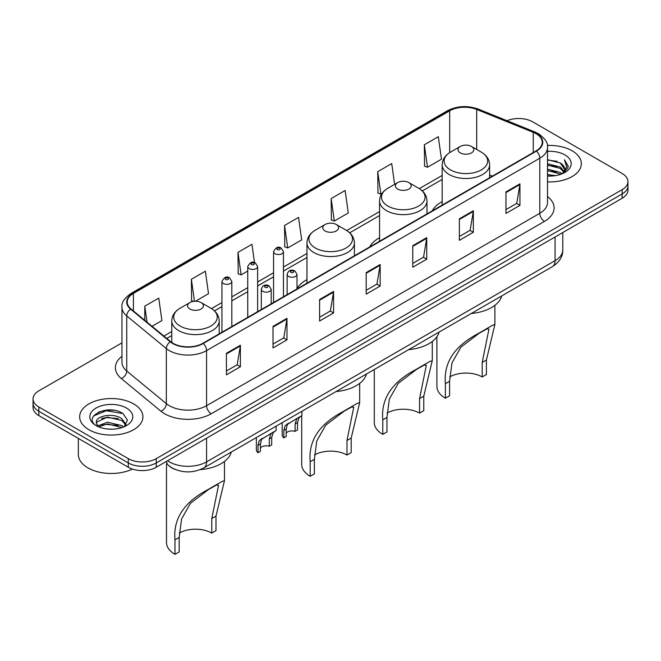 <?xml version="1.0" encoding="UTF-8"?>
<svg xmlns="http://www.w3.org/2000/svg" width="661" height="661" viewBox="0 0 661 661"><rect width="100%" height="100%" fill="white"/><g stroke="black" fill="none" stroke-linecap="round" stroke-linejoin="round"><path stroke-width="0.99" d="M306.968 279.653A34.926 20.16 0 0 0 297.004 288.849M379.554 237.737A34.926 20.16 0 0 0 369.722 246.941M442.176 201.588A34.926 20.16 0 0 0 432.344 210.785M175.223 469.467A19.764 11.411 180 0 1 169.654 466.385L168.753 465.633A13.179 8.816 129.5 0 1 166.456 461.353M113.923 410.274A26.357 15.22 0 0 0 98.497 412.109M121.971 342.852L38.842 390.849A19.764 11.411 0 0 0 33.05 398.922L33.05 407.523A19.764 11.411 0 0 0 38.842 415.595L128.292 467.244A19.764 11.411 0 0 0 156.252 467.244L622.158 198.25A19.764 11.411 0 0 0 627.95 190.178L627.95 185.881A19.764 11.411 0 0 1 622.158 193.946A19.764 11.411 0 0 0 627.95 185.881L627.95 181.577A19.764 11.411 0 0 0 622.158 173.504L532.708 121.855A19.764 11.411 0 0 0 507.045 120.723M33.05 398.922A19.764 11.411 0 0 0 38.842 406.986L128.292 458.635A19.764 11.411 0 0 0 156.252 458.635L156.252 462.94L622.158 193.946L156.252 462.94A19.764 11.411 0 0 1 128.292 462.94A19.764 11.411 0 0 0 156.252 462.94L156.252 467.244M38.842 406.986L38.842 411.291L128.292 462.94L38.842 411.291A19.764 11.411 0 0 1 33.05 403.227A19.764 11.411 0 0 0 38.842 411.291L38.842 415.595M572.079 150.774A31.629 18.26 0 0 0 547.358 145.478A31.629 18.26 0 0 1 572.079 150.774A31.629 18.26 0 0 1 581.341 163.688A31.629 18.26 0 0 0 572.079 150.774M133.654 403.896A31.629 18.26 0 0 0 99.183 399.938A31.629 18.26 0 0 0 79.659 416.81A31.629 18.26 0 0 0 88.921 429.716A31.629 18.26 0 0 0 123.392 433.674A31.629 18.26 0 0 0 142.916 416.81A31.629 18.26 0 0 0 133.654 403.896A31.629 18.26 0 0 0 99.183 399.938A31.629 18.26 0 0 0 79.659 416.81A31.629 18.26 0 0 0 88.921 429.716A31.629 18.26 0 0 0 123.392 433.674A31.629 18.26 0 0 0 142.916 416.81A31.629 18.26 0 0 0 133.654 403.896M536.063 133.696A21.086 12.171 180 0 1 542.235 142.297A21.086 12.171 180 0 1 536.063 150.906L202.844 343.29A21.086 12.171 180 0 1 170.662 341.663L131.06 309.009A21.086 12.171 180 0 1 127.243 302.027A21.086 12.171 180 0 1 133.415 293.418L449.678 110.825A21.086 12.171 180 0 1 476.688 109.462L533.245 132.332A21.086 12.171 180 0 1 536.063 133.696M536.435 133.481A21.615 12.476 0 0 0 533.551 132.076L476.986 109.214A21.615 12.476 0 0 0 449.306 110.61L133.043 293.203A21.615 12.476 0 0 0 130.622 309.183L170.224 341.836A21.615 12.476 0 0 0 203.216 343.505L536.435 151.121A21.615 12.476 0 0 0 536.435 133.481M226.417 353.296L226.417 374.82L240.389 366.748L240.389 345.232L226.417 353.296M226.417 371.003L237.183 364.781L240.34 345.943A5.271 3.041 -120 0 0 240.389 345.232M237.084 364.839L240.389 366.748M273.01 326.402L273.01 347.917L286.981 339.845L286.981 318.329L273.01 326.402M273.01 344.1L283.776 337.887L286.924 319.04A5.271 3.041 -120 0 0 286.981 318.329M283.676 337.936L286.981 339.845M319.602 299.499L319.602 321.023L333.574 312.95L333.574 291.427L319.602 299.499M319.602 317.197L330.36 310.984L333.516 292.145A5.271 3.041 -120 0 0 333.574 291.427M330.269 311.042L333.574 312.95M505.962 191.905L505.962 213.42L519.943 205.356L519.943 183.832L505.962 191.905M505.962 209.603L516.728 203.39L519.885 184.551A5.271 3.041 -120 0 0 519.943 183.832M516.629 203.448L519.943 205.356M459.37 218.799L459.37 240.323L473.35 232.251L473.35 210.735L459.37 218.799M459.37 236.506L470.136 230.292L473.293 211.446A5.271 3.041 -120 0 0 473.35 210.735M470.045 230.342L473.35 232.251M412.778 245.702L412.778 267.218L426.758 259.153L426.758 237.63L412.778 245.702M412.778 263.4L423.544 257.187L426.7 238.348A5.271 3.041 -120 0 0 426.758 237.63M423.453 257.245L426.758 259.153M366.186 272.596L366.186 294.12L380.166 286.048L380.166 264.532L366.186 272.596M366.186 290.303L376.952 284.09L380.108 265.243A5.271 3.041 -120 0 0 380.166 264.532M376.861 284.139L380.166 286.048M547.506 181.899A31.629 18.26 0 0 0 581.341 163.688A31.629 18.26 0 0 1 547.506 181.899M156.252 458.635L622.158 189.641A19.764 11.411 0 0 0 627.95 181.577M195.449 301.226L208.512 293.682L205.356 271.2L191.376 279.273L191.607 300.664M152.022 326.303L161.92 320.585L158.764 298.103L144.784 306.167L144.784 320.329M331.153 198.573L334.309 221.055L348.281 212.991L345.133 190.5L331.153 198.573L331.376 219.964M394.634 184.353L391.717 163.606L377.745 171.678L377.968 193.062M424.337 144.776L427.493 167.258L441.465 159.194L438.309 136.703L424.337 144.776L424.56 166.167M254.518 262.615L251.948 244.306L237.968 252.37L238.191 273.761M284.56 225.475L287.717 247.958L301.697 239.885L298.541 217.403L284.56 225.475L284.784 246.859M287.717 247.958L284.56 246.776M334.309 221.055L331.153 219.882M377.745 171.678L380.901 194.16L381.934 193.557M380.901 194.16L377.745 192.979M427.493 167.258L424.337 166.085M237.968 252.37L241.125 274.86L247.751 271.035M241.125 274.86L237.968 273.679M193.508 301.375L191.376 300.573M191.376 279.273L194.466 301.267M144.784 306.167L147.031 322.188M547.506 174.554L555.537 175.628M547.506 175.892L551.224 176.057M547.506 169.166L560.247 172.397L562.065 173.835M547.506 170.513L560.966 174.248M547.506 163.788L560.247 167.018L564.089 171.306M547.506 165.134L560.247 168.365L563.75 171.943M562.147 173.802A14.897 8.601 0 0 0 564.61 169.067A14.897 8.601 0 0 0 560.247 162.986L564.593 169.39M547.506 176.024A21.483 12.402 0 0 0 564.899 172.455A21.483 12.402 0 0 0 564.899 154.914A21.483 12.402 0 0 0 547.506 151.344M560.247 162.986L547.506 159.689M563.602 173.149L568.03 167.481L568.171 166.151L564.477 159.755L566.634 166.911L562.379 173.703M564.477 159.755L568.163 166.415M547.506 160.053L557.074 161.334M547.506 165.432L556.628 166.58M547.506 170.819L556.628 171.959M436.904 336.73L436.904 386.388A28.993 16.74 0 0 0 445.39 398.219L445.39 383.694C443.498 362.972 454.223 346.381 477.564 333.921L492.428 325.336L494.882 324.51L486.397 360.022L486.397 374.547L482.2 376.968A23.061 13.311 0 0 0 449.695 376.91M482.2 376.968L482.2 362.443L488.958 329.095L486.818 328.971L479.167 333.243L460.915 347.132L451.984 362.881L449.587 381.273L449.587 395.799L445.39 398.219M460.304 152.898A7.907 4.561 0 0 0 471.483 152.898A7.907 4.561 0 0 0 471.483 146.445L481.299 152.113A21.788 12.584 0 0 1 481.299 169.902A21.788 12.584 0 0 1 450.488 169.902A21.788 12.584 0 0 1 450.488 152.113C445.117 155.302 442.349 159.532 442.176 164.812A23.722 13.691 0 0 0 449.125 174.496A23.722 13.691 0 0 0 474.97 177.462A23.722 13.691 0 0 0 489.611 164.812C489.437 159.532 486.67 155.302 481.299 152.113L471.483 146.445A7.907 4.561 0 0 0 460.304 146.445A7.907 4.561 0 0 0 460.304 152.898M471.326 313.463A36.239 20.921 0 0 0 501.724 295.913M492.428 325.336L477.564 333.921L492.428 325.336M374.283 369.491L374.283 422.536A28.993 16.74 0 0 0 382.777 434.376L382.777 419.842C380.885 399.128 391.601 382.537 414.943 370.069L429.815 361.484L432.269 360.666L423.775 396.17L423.775 410.704L419.586 413.125A23.061 13.311 0 0 0 387.082 413.059M419.586 413.125L419.586 398.591L426.337 365.244L424.197 365.128L416.546 369.392L398.302 383.281L389.37 399.037L386.966 417.422L386.966 431.955L382.777 434.376M397.682 189.054A7.907 4.561 0 0 0 408.87 189.054A7.907 4.561 0 0 0 408.87 182.593L418.686 188.261A21.788 12.584 0 0 1 418.686 206.058A21.788 12.584 0 0 1 387.867 206.058A21.788 12.584 0 0 1 387.867 188.261C382.504 191.45 379.728 195.681 379.554 200.961A23.722 13.691 0 0 0 386.503 210.644A23.722 13.691 0 0 0 412.357 213.619A23.722 13.691 0 0 0 426.998 200.961C426.824 195.681 424.048 191.45 418.686 188.261L408.87 182.593A7.907 4.561 0 0 0 397.682 182.593A7.907 4.561 0 0 0 397.682 189.054M408.713 349.611A36.239 20.921 0 0 0 439.102 332.07M429.815 361.484L414.943 370.069L429.815 361.484M301.697 415.711L301.697 464.452A28.993 16.74 0 0 0 310.183 476.284L310.183 461.75C308.29 441.036 319.015 424.445 342.357 411.977L357.221 403.4L359.683 402.574L351.189 438.078L351.189 452.611L346.992 455.032A23.061 13.311 0 0 0 314.487 454.966M346.992 455.032L346.992 440.499L353.751 407.159L351.611 407.036L343.96 411.299L325.708 425.197L316.776 440.945L314.38 459.329L314.38 473.863L310.183 476.284M325.096 230.962A7.907 4.561 0 0 0 336.275 230.962A7.907 4.561 0 0 0 336.275 224.5L346.091 230.168A21.788 12.584 0 0 1 346.091 247.966A21.788 12.584 0 0 1 315.28 247.966A21.788 12.584 0 0 1 315.28 230.168C309.91 233.358 307.142 237.596 306.968 242.876A23.722 13.691 0 0 0 313.917 252.56A23.722 13.691 0 0 0 339.762 255.526A23.722 13.691 0 0 0 354.403 242.876C354.23 237.596 351.462 233.358 346.091 230.168L336.275 224.5A7.907 4.561 0 0 0 325.096 224.5A7.907 4.561 0 0 0 325.096 230.962M336.119 391.527A36.239 20.921 0 0 0 366.516 373.977M357.221 403.4L342.357 411.977L357.221 403.4M166.489 463.782L166.489 542.507A28.993 16.74 0 0 0 174.975 554.348L174.975 539.814C173.083 519.1 183.808 502.509 207.149 490.041L222.022 481.456L224.476 480.638L215.982 516.142L215.982 530.676L211.784 533.097A23.061 13.311 0 0 0 179.28 533.03M211.784 533.097L211.784 518.563L218.543 485.215L216.403 485.091L208.752 489.363L190.5 503.252L181.568 519.009L179.172 537.393L179.172 551.927L174.975 554.348M189.889 309.018A7.907 4.561 0 0 0 201.068 309.018A7.907 4.561 0 0 0 201.068 302.564L210.884 308.233A21.788 12.584 0 0 1 210.884 326.022A21.788 12.584 0 0 1 180.073 326.022A21.788 12.584 0 0 1 180.073 308.233C174.702 311.422 171.934 315.652 171.761 320.932A23.722 13.691 0 0 0 178.71 330.616A23.722 13.691 0 0 0 204.555 333.582A23.722 13.691 0 0 0 219.196 320.932C219.022 315.652 216.254 311.422 210.884 308.233L201.068 302.564A7.907 4.561 0 0 0 189.889 302.564A7.907 4.561 0 0 0 189.889 309.018M200.209 469.641A36.239 20.921 0 0 0 231.309 452.033M222.022 481.456L207.149 490.041L222.022 481.456M78.345 438.4L78.345 454.462A32.943 19.02 0 0 0 87.996 467.914A32.943 19.02 0 0 0 132.407 469.062M107.693 429.039L112.709 429.187M97.836 425.882L107.437 422.222L121.822 425.585L123.566 426.989M98.72 426.808L107.437 423.932L122.136 427.51M97.993 426.552L96.448 422.941A14.897 8.601 0 0 0 98.853 426.923M126.102 424.668L121.822 418.752C112.882 412.084 94.482 416.199 96.448 422.941L96.39 422.288M96.489 423.147L96.903 422.04L107.437 417.099L121.822 420.462L125.764 425.114M124.07 426.775L127.441 420.165L123.177 413.753C108.107 402.921 81.32 417.198 96.787 425.948L97.555 426.419M126.482 408.035A21.483 12.402 0 0 0 96.101 408.035A21.483 12.402 0 0 0 96.101 425.577A21.483 12.402 0 0 0 126.482 425.577A21.483 12.402 0 0 0 126.482 408.035M93.647 415.909L106.264 410.729L122.888 413.555M101.53 418.421L106.264 417.562L118.129 418.578M101.53 425.254L106.264 424.395L118.129 425.411M286.221 432.963A6.585 3.801 180 0 1 295.112 431.352L295.112 423.974L296.723 418.983L297.855 417.926L287.403 424.362L286.221 429.105L286.221 436.483L283.817 437.871A9.882 5.709 180 0 1 282.181 434.723L282.181 422.668M283.817 437.871L283.817 430.493L285.073 425.709L298.648 417.471M301.945 411.258L301.945 415.571L299.053 417.645L297.516 422.586L297.516 429.964L295.112 431.352M286.535 424.469L288.931 423.081L286.535 424.469M260.409 447.869A6.585 3.801 180 0 1 269.3 446.249L269.3 438.871L270.911 433.889L272.051 432.831L261.591 439.268L260.409 444.002L260.409 451.38L258.005 452.768A9.882 5.709 180 0 1 256.369 449.629L256.369 437.565M258.005 452.768L258.005 445.39L259.261 440.614L272.836 432.368M276.133 426.155L276.133 430.468L273.241 432.542L271.704 437.483L271.704 444.861L269.3 446.249M260.723 439.367L263.119 437.987L260.723 439.367M167.522 460.734A26.357 15.22 0 0 0 169.299 461.865A26.357 15.22 0 0 0 206.571 461.865L555.066 260.657A26.357 15.22 0 0 0 562.792 249.899C562.982 256.435 559.495 262.037 552.34 266.689L203.836 467.897A13.179 7.61 60 0 0 206.571 461.865L206.571 438.193M555.066 236.985L555.066 260.657A13.179 7.61 60 0 1 552.34 266.689M622.158 198.25L622.158 189.641M128.292 467.244L128.292 458.635M547.506 196.524A32.943 19.02 180 0 1 544.449 221.385L211.231 413.769A6.585 3.801 60 0 1 206.571 405.697L539.789 213.313A26.357 15.22 0 0 0 547.506 202.555L547.506 147.461A26.357 15.22 180 0 1 539.789 158.227A6.585 3.801 -120 0 0 536.435 151.121M211.231 413.769A32.943 19.02 180 0 1 164.639 413.769A32.943 19.02 180 0 1 160.945 411.225L121.343 378.571A32.943 19.02 180 0 1 121.971 356.254M169.299 405.697A26.357 15.22 0 0 0 206.571 405.697L206.571 350.611A26.357 15.22 180 0 1 166.341 348.578L126.738 315.917A26.357 15.22 180 0 1 121.971 307.191L121.971 362.286A26.357 15.22 0 0 0 126.738 371.011L166.341 403.664A26.357 15.22 0 0 0 169.299 405.697M547.506 147.461C548.382 143.346 545.358 138.76 538.426 133.687L534.956 132.01A6.585 3.082 112 0 0 533.551 132.076M534.956 132.01L478.399 109.139C467.484 105.281 457.123 105.843 447.315 110.825A6.585 3.801 60 0 1 449.306 110.61M133.043 293.203A6.585 3.801 -120 0 0 131.052 293.418C124.218 298.334 121.186 302.928 121.971 307.191M130.622 309.183A6.585 4.404 129.5 0 0 126.738 315.917L126.738 371.011A6.585 4.404 -50.5 0 1 121.343 378.571M478.399 109.139A6.585 3.082 112 0 0 476.986 109.214M170.224 341.836A6.585 4.404 129.5 0 0 166.341 348.578L166.341 403.664A6.585 4.404 -50.5 0 1 160.945 411.225M203.216 343.505A6.585 3.801 60 0 1 206.571 350.611L539.789 158.227L539.789 213.313A6.585 3.801 60 0 0 544.449 221.385M133.415 293.418L133.415 310.959M533.245 132.332L533.245 152.534M476.688 109.462L476.688 149.444M492.445 176.09L489.611 174.942M449.678 110.825L449.678 152.6M442.176 175.421L419.289 188.625M379.554 211.57L346.703 230.54M306.968 253.477L283.445 267.061M273.563 272.762L257.633 281.958M247.751 287.667L231.821 296.863M221.939 302.564L211.495 308.596M171.761 331.541L163.887 336.085M366.186 273.282L380.108 265.243M412.778 246.379L426.7 238.348M459.37 219.485L473.293 211.446M505.962 192.582L519.885 184.551M319.602 300.185L333.516 292.145M273.01 327.079L286.924 319.04M226.417 353.982L240.34 345.943M449.587 381.273L445.39 383.694M486.397 360.022L482.2 362.443M386.966 417.422L382.777 419.842M423.775 396.17L419.586 398.591M314.38 459.329L310.183 461.75M351.189 438.078L346.992 440.499M179.172 537.393L174.975 539.814M215.982 516.142L211.784 518.563M288.568 276.422A4.941 2.851 180 0 1 287.122 274.406C288.386 270.349 290.972 269.176 294.872 270.878L297.004 274.406A4.941 2.851 180 0 1 293.955 277.042A4.941 2.851 180 0 1 288.568 276.422M293.228 271.043A1.644 0.95 0 0 0 290.898 271.043A1.644 0.95 0 0 0 290.898 272.382A1.644 0.95 0 0 0 293.228 272.382A1.644 0.95 0 0 0 293.228 271.043M297.855 417.926L300.251 416.546M295.112 423.974L297.516 422.586M283.817 430.493L286.221 429.105M262.756 291.319A4.941 2.851 180 0 1 261.31 289.303C262.574 285.246 265.16 284.073 269.06 285.775L271.192 289.303A4.941 2.851 180 0 1 268.143 291.939A4.941 2.851 180 0 1 262.756 291.319M267.416 285.94A1.644 0.95 0 0 0 265.086 285.94A1.644 0.95 0 0 0 265.086 287.287A1.644 0.95 0 0 0 267.416 287.287A1.644 0.95 0 0 0 267.416 285.94M272.051 432.831L274.439 431.443M269.3 438.871L271.704 437.483M258.005 445.39L260.409 444.002M283.445 296.756L283.445 251.676A4.941 2.851 180 0 1 280.396 254.311A4.941 2.851 180 0 1 275.009 253.692A4.941 2.851 180 0 1 273.563 251.676L273.563 302.457M277.339 249.651A1.644 0.95 0 0 0 279.669 249.651A1.644 0.95 0 0 0 279.669 248.313A1.644 0.95 0 0 0 277.339 248.313A1.644 0.95 0 0 0 277.339 249.651M257.633 311.653L257.633 266.573A4.941 2.851 180 0 1 254.584 269.209A4.941 2.851 180 0 1 249.197 268.589A4.941 2.851 180 0 1 247.751 266.573L247.751 317.363M251.527 264.557A1.644 0.95 0 0 0 253.857 264.557A1.644 0.95 0 0 0 253.857 263.21A1.644 0.95 0 0 0 251.527 263.21A1.644 0.95 0 0 0 251.527 264.557M231.821 326.559L231.821 281.479A4.941 2.851 180 0 1 228.772 284.114A4.941 2.851 180 0 1 223.385 283.495A4.941 2.851 180 0 1 221.939 281.479L221.939 332.26M225.715 279.463A1.644 0.95 0 0 0 228.045 279.463A1.644 0.95 0 0 0 228.045 278.116A1.644 0.95 0 0 0 225.715 278.116A1.644 0.95 0 0 0 225.715 279.463M203.836 467.897C193.235 473.226 182.626 473.226 172.025 467.897L168.753 465.633M562.792 249.899L562.792 232.532M447.315 110.825L131.052 293.418M442.176 179.428L422.296 190.905M379.554 215.577L349.71 232.812M306.968 257.493L283.445 271.068M273.563 276.777L257.633 285.973M247.751 291.675L231.821 300.871M221.939 306.58L214.503 310.877M171.761 335.548L166.754 338.44M494.882 324.51L494.882 305.332M489.611 177.726L489.611 164.812M442.176 205.117L442.176 164.812M460.304 146.445L450.488 152.113M432.269 360.666L432.269 341.481M426.998 213.875L426.998 200.961M379.554 241.265L379.554 200.961M397.682 182.593L387.867 188.261M359.675 402.574L359.675 383.388M354.403 255.782L354.403 242.876M306.968 283.172L306.968 242.876M325.096 224.5L315.28 230.168M224.467 480.638L224.467 461.452M219.196 333.846L219.196 320.932M171.761 342.497L171.761 320.932M189.889 302.564L180.073 308.233M287.122 294.632L287.122 274.406M297.004 288.923L297.004 274.406M261.31 309.538L261.31 289.303M271.192 303.829L271.192 289.303M283.445 251.676L281.313 248.148C278.446 246.074 275.868 247.255 273.563 251.676M257.633 266.573L255.501 263.045C252.634 260.979 250.056 262.153 247.751 266.573M231.821 281.479L229.689 277.95C226.83 275.885 224.244 277.058 221.939 281.479"/></g></svg>
